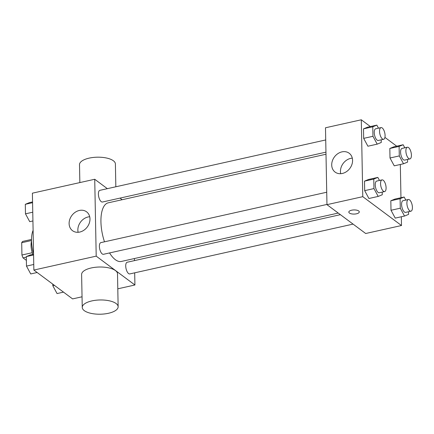 <?xml version="1.0" encoding="UTF-8"?>
<svg xmlns="http://www.w3.org/2000/svg" width="434" height="434" viewBox="0 0 434 434"><rect width="100%" height="100%" fill="white"/><g stroke="black" fill="none" stroke-linecap="round" stroke-linejoin="round"><path stroke-width="0.65" d="M32.23 252.718L21.939 255.013L21.7 242.714A11.203 4.682 77.4 0 1 22.709 241.412L31.503 239.449M26.376 260.378L23.029 257.883A11.203 4.682 77.4 0 1 21.939 255.013M26.317 257.15L23.029 257.883M32.794 254.384A11.968 5.002 -102.6 0 1 31.519 241.049M31.508 240.528L21.7 242.714M33.109 230.378A22.438 9.38 77.4 0 0 33.554 253.689M82.042 296.791L72.592 298.901L33.868 270.051L32.393 193.173L94.726 179.264L107.35 188.671M134.686 272.829L134.92 284.997L117.798 288.816M134.415 258.534L134.453 260.617M109.558 252.941A30.038 12.559 77.4 0 0 115.352 259.695A30.038 12.559 77.4 0 0 121.363 261.447L338.243 213.061M325.999 154.238L108.283 202.814A30.038 12.559 77.4 0 0 104.491 241.809M120.012 198.105L122.171 199.716M134.92 284.997L96.202 256.141L94.726 179.264M325.722 139.949L99.853 190.342A5.984 2.501 77.4 0 0 98.485 195.403A5.984 2.501 77.4 0 0 101.263 201.674A5.984 2.501 77.4 0 0 102.462 202.022L325.961 152.16M340.402 214.667L127.189 262.239A5.984 2.501 77.4 0 0 125.817 267.301A5.984 2.501 77.4 0 0 128.594 273.572A5.984 2.501 77.4 0 0 129.793 273.919L353.064 224.107M326.965 204.436L103.466 254.297A5.984 2.501 -102.6 0 1 99.717 249.002A5.984 2.501 -102.6 0 1 100.856 242.622L326.726 192.229M96.202 256.141L33.868 270.051M79.758 232.054A11.767 9.613 126.7 0 1 72.521 230.693A11.767 9.613 126.7 0 1 71.838 215.508A11.767 9.613 126.7 0 1 86.578 211.819A11.767 9.613 126.7 0 1 89.317 223.092A11.767 9.613 126.7 0 1 79.758 232.054M82.248 307.429L81.614 274.483A17.951 7.123 -1.1 0 1 95.225 267.295A17.951 7.123 -1.1 0 1 115.477 270.588A17.951 7.123 -1.1 0 1 117.511 273.794L118.14 306.74A17.951 7.123 -1.1 0 1 100.33 314.211A17.951 7.123 -1.1 0 1 82.248 307.429A17.951 7.123 -1.1 0 1 95.86 300.247A17.951 7.123 -1.1 0 1 116.111 303.534A17.951 7.123 -1.1 0 1 118.14 306.74M115.84 186.777L115.401 163.971A17.951 7.123 178.9 0 0 97.319 157.189A17.951 7.123 178.9 0 0 79.509 164.66L79.851 182.584M78.125 232.282A11.767 9.613 126.7 0 1 89.713 216.74M401.325 216.761L401.493 225.523L365.688 233.508L326.965 204.658L325.489 127.78L361.3 119.789L370.386 126.565M400.322 164.481L400.962 197.736M381.204 139.835L381.253 142.482L377.195 144.148L367.913 146.22L363.67 138.37L363.491 128.86L367.549 127.195L376.831 125.128L378.481 128.176M408.535 211.732L408.589 214.38L404.531 216.045L395.244 218.118L391.007 210.268L390.822 200.758L394.88 199.092L404.162 197.02L405.812 200.074M384.925 137.399L396.714 146.182M401.493 225.523L362.775 196.667L361.3 119.789M407.531 159.452L407.586 162.104L403.528 163.77L394.24 165.837L390.003 157.992L389.819 148.482L393.877 146.817L403.159 144.744L404.808 147.799M382.208 192.11L382.256 194.763L378.198 196.423L368.916 198.495L364.679 190.651L364.495 181.141L368.553 179.475L377.835 177.403L379.484 180.457M362.775 196.667L326.965 204.658M342.35 173.464A11.767 9.613 126.7 0 1 335.113 172.103A11.767 9.613 126.7 0 1 334.435 156.924A11.767 9.613 126.7 0 1 349.175 153.235A11.767 9.613 126.7 0 1 351.909 164.508A11.767 9.613 126.7 0 1 342.35 173.464M358.701 210.967A5.235 2.078 -1.1 0 1 359.292 211.906A5.235 2.078 -1.1 0 1 354.095 214.081A5.235 2.078 -1.1 0 1 348.822 212.107A5.235 2.078 -1.1 0 1 352.793 210.007A5.235 2.078 -1.1 0 1 358.701 210.967M359.292 211.9A5.235 2.078 -1.1 0 1 354.095 214.076A5.235 2.078 -1.1 0 1 348.822 212.101M340.723 173.698A11.767 9.613 126.7 0 1 352.305 158.15M378.198 196.423L373.962 188.578L373.777 179.068L377.835 177.403M382.018 179.893L376.712 181.076A5.984 2.501 77.4 0 0 375.345 186.137A5.984 2.501 77.4 0 0 378.123 192.403A5.984 2.501 77.4 0 0 379.321 192.756L384.627 191.573A5.984 2.501 77.4 0 0 385.766 185.188A5.984 2.501 77.4 0 0 382.018 179.893A5.984 2.501 77.4 0 0 380.651 184.955A5.984 2.501 77.4 0 0 383.428 191.22A5.984 2.501 77.4 0 0 384.627 191.573M368.916 198.495L364.679 190.651L364.495 181.141L368.553 179.475M373.962 188.578L364.679 190.651M373.777 179.068L364.495 181.141M377.195 144.148L372.958 136.303L372.773 126.788L376.831 125.128M381.014 127.612L375.708 128.795A5.984 2.501 77.4 0 0 374.341 133.862A5.984 2.501 77.4 0 0 377.119 140.128A5.984 2.501 77.4 0 0 378.318 140.475L383.623 139.292A5.984 2.501 77.4 0 0 384.763 132.907A5.984 2.501 77.4 0 0 381.014 127.612A5.984 2.501 77.4 0 0 379.647 132.674A5.984 2.501 77.4 0 0 382.425 138.945A5.984 2.501 77.4 0 0 383.623 139.292M367.913 146.22L363.67 138.37L363.491 128.86L367.549 127.195M372.958 136.303L363.67 138.37M372.773 126.788L363.491 128.86M404.531 216.045L400.289 208.201L400.105 198.685L404.162 197.02M408.351 199.51L403.045 200.692A5.984 2.501 77.4 0 0 401.678 205.754A5.984 2.501 77.4 0 0 404.45 212.025A5.984 2.501 77.4 0 0 405.649 212.372L410.955 211.19A5.984 2.501 77.4 0 0 412.094 204.805A5.984 2.501 77.4 0 0 408.351 199.51A5.984 2.501 77.4 0 0 406.978 204.571A5.984 2.501 77.4 0 0 409.756 210.843A5.984 2.501 77.4 0 0 410.955 211.19M395.244 218.118L391.007 210.268L390.822 200.758L394.88 199.092M400.289 208.201L391.007 210.268M400.105 198.685L390.822 200.758M403.528 163.77L399.285 155.92L399.101 146.41L403.159 144.744M407.347 147.234L402.041 148.417A5.984 2.501 77.4 0 0 400.674 153.479A5.984 2.501 77.4 0 0 403.446 159.75A5.984 2.501 77.4 0 0 404.645 160.097L409.951 158.915A5.984 2.501 77.4 0 0 411.09 152.529A5.984 2.501 77.4 0 0 407.347 147.234A5.984 2.501 77.4 0 0 405.974 152.296A5.984 2.501 77.4 0 0 408.752 158.562A5.984 2.501 77.4 0 0 409.951 158.915M394.24 165.837L390.003 157.992L389.819 148.482L393.877 146.817M399.285 155.92L390.003 157.992M399.101 146.41L389.819 148.482M37.172 272.509L30.727 273.946L26.485 266.102L26.306 256.592L30.364 254.926L33.564 254.21M33.76 264.48L26.485 266.102M33.581 254.97L26.306 256.592M32.924 220.955L29.724 221.671L25.481 213.826L25.302 204.311L29.36 202.651L32.561 201.935M32.756 212.204L25.481 213.826M32.577 202.689L25.302 204.311M63.5 292.131L57.055 293.568L52.818 285.724L52.785 284.145M54.418 285.366L52.818 285.724"/></g></svg>
